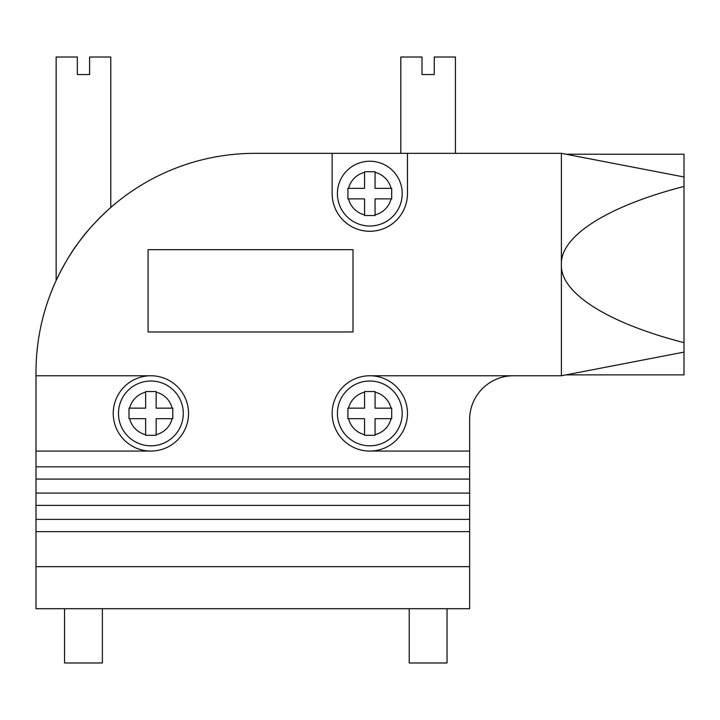 <?xml version="1.0" encoding="UTF-8"?>
<svg xmlns="http://www.w3.org/2000/svg" width="720" height="720" viewBox="0 0 720 720"><rect width="100%" height="100%" fill="white"/><g stroke="black" fill="none" stroke-linecap="round" stroke-linejoin="round"><path stroke-width="1.08" d="M565.947 154.215L684 154.215L684 342.657C607.311 322.938 560.043 292.824 561.402 264.555L561.402 153.342L254.916 153.342A218.916 218.916 0 0 0 36 372.258L36 608.688L469.638 608.688L469.638 566.658L36 566.658M113.94 204.777L114.984 203.904C113.814 204.471 91.188 224.415 79.164 241.74C66.402 257.85 54.207 283.833 51.939 290.259L52.551 288.747M254.916 153.342L332.154 153.342L332.154 193.626A37.656 37.656 0 0 0 369.81 231.273A37.656 37.656 0 0 0 407.466 193.626L407.466 153.342M684 186.453C607.311 206.163 560.043 236.277 561.402 264.555L561.402 375.759L369.81 375.759A37.656 37.656 0 0 0 332.154 413.415A37.656 37.656 0 0 0 369.81 451.071L469.638 451.071L469.638 419.544A43.785 43.785 0 0 1 513.414 375.759M36 451.071L150.885 451.071A37.656 37.656 0 0 1 113.238 413.415A37.656 37.656 0 0 1 150.885 375.759L36 375.759M684 342.657L684 374.886L565.947 374.886M561.402 375.759L684 352.116M469.638 566.658L469.638 519.372L36 519.372M469.638 519.372L469.638 466.83L36 466.83M36 505.359L469.638 505.359M36 531.63L469.638 531.63M148.086 331.974L352.998 331.974L352.998 249.669L148.086 249.669L148.086 331.974M469.638 466.83L469.638 451.071M150.885 451.071A37.656 37.656 0 0 0 188.541 413.415A37.656 37.656 0 0 0 150.885 375.759M369.81 375.759A37.656 37.656 0 0 1 407.466 413.415A37.656 37.656 0 0 1 369.81 451.071M469.638 493.101L36 493.101M36 479.088L469.638 479.088M561.402 153.342L684 176.985M150.885 381.015A32.4 32.4 0 0 1 183.285 413.415A32.4 32.4 0 0 1 150.885 445.815A32.4 32.4 0 0 1 118.485 413.415A32.4 32.4 0 0 1 150.885 381.015M150.885 435.312L156.141 435.312L156.141 418.671L172.782 418.671L172.782 408.159L156.141 408.159L156.141 391.527L145.638 391.527L145.638 408.159L128.997 408.159L128.997 418.671L145.638 418.671L145.638 435.312L150.885 435.312M128.997 418.671L129.636 418.671A21.888 21.888 0 0 0 145.638 434.664L145.638 435.312M147.897 391.527L145.638 391.527L145.638 392.166A21.888 21.888 0 0 0 129.636 408.159L128.997 408.159L128.997 417.537M153.882 435.312L156.141 435.312L156.141 434.664A21.888 21.888 0 0 0 172.143 418.671L172.782 418.671L172.782 408.159L172.143 408.159A21.888 21.888 0 0 0 156.141 392.166L156.141 391.527L153.882 391.527M369.81 381.015A32.4 32.4 0 0 1 402.21 413.415A32.4 32.4 0 0 1 369.81 445.815A32.4 32.4 0 0 1 337.41 413.415A32.4 32.4 0 0 1 369.81 381.015M369.81 435.312L375.066 435.312L375.066 418.671L391.698 418.671L391.698 408.159L375.066 408.159L375.066 391.527L364.554 391.527L364.554 408.159L347.913 408.159L347.913 418.671L364.554 418.671L364.554 435.312L369.81 435.312M347.913 418.671L348.552 418.671A21.888 21.888 0 0 0 364.554 434.664L364.554 435.312M366.813 391.527L364.554 391.527L364.554 392.166A21.888 21.888 0 0 0 348.552 408.159L347.913 408.159L347.913 417.537M372.798 435.312L375.066 435.312L375.066 434.664A21.888 21.888 0 0 0 391.059 418.671L391.698 418.671L391.698 408.159L391.059 408.159A21.888 21.888 0 0 0 375.066 392.166L375.066 391.527L372.798 391.527M400.806 153.342L400.806 57.015L422.001 57.015L422.001 74.529L434.259 74.529L434.259 57.015L455.445 57.015L455.445 153.342M447.039 608.688L447.039 662.985L409.212 662.985L409.212 608.688M369.81 161.226A32.4 32.4 0 0 1 402.21 193.626A32.4 32.4 0 0 1 369.81 226.026A32.4 32.4 0 0 1 337.41 193.626A32.4 32.4 0 0 1 369.81 161.226M369.81 215.514L375.066 215.514L375.066 198.873L391.698 198.873L391.698 188.37L375.066 188.37L375.066 171.729L364.554 171.729L364.554 188.37L347.913 188.37L347.913 198.873L364.554 198.873L364.554 215.514L369.81 215.514M347.913 198.873L348.552 198.873A21.888 21.888 0 0 0 364.554 214.875L364.554 215.514M366.813 171.729L364.554 171.729L364.554 172.368A21.888 21.888 0 0 0 348.552 188.37L347.913 188.37L347.913 197.748M372.798 215.514L375.066 215.514L375.066 214.875A21.888 21.888 0 0 0 391.059 198.873L391.698 198.873L391.698 188.37L391.059 188.37A21.888 21.888 0 0 0 375.066 172.368L375.066 171.729L372.798 171.729M56.142 280.539L56.142 57.015L77.328 57.015L77.328 74.529L89.595 74.529L89.595 57.015L110.781 57.015L110.781 207.486M102.375 608.688L102.375 662.985L64.548 662.985L64.548 608.688"/></g></svg>
